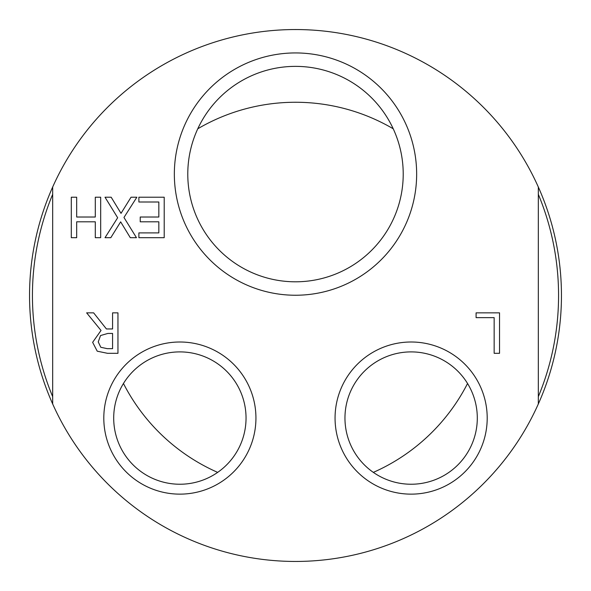 <?xml version="1.0" encoding="UTF-8"?>
<svg xmlns="http://www.w3.org/2000/svg" width="591" height="591" viewBox="0 0 591 591"><rect width="100%" height="100%" fill="white"/><g stroke="black" fill="none" stroke-linecap="round" stroke-linejoin="round"><path stroke-width="0.89" d="M393.222 128.786A193.25 193.25 0 0 0 197.778 128.786M123.453 383.493A193.25 193.25 0 0 0 217.665 472.379M373.335 472.379A193.25 193.25 0 0 0 467.547 383.493M52.673 194.321A263.061 263.061 0 0 0 52.673 396.679M52.673 187.029A265.95 265.95 0 0 0 295.5 561.45A265.95 265.95 0 0 0 538.327 187.029A265.95 265.95 0 0 0 52.673 187.029L52.673 403.971M538.327 396.679A263.061 263.061 0 0 0 538.327 194.321M98.246 341.901L100.802 347.279L107.23 348.66L112.578 348.66L112.578 333.442L107.85 333.442L100.536 335.54L98.246 341.901M538.327 403.971L538.327 187.029M93.622 312.846L106.41 328.951L112.578 328.951L112.578 312.846L117.956 312.846L117.956 353.315L107.525 353.315L97.227 351.187L92.639 342.329L101.031 330.458L86.633 312.846L93.622 312.846M499.535 312.846L499.535 353.315L494.157 353.315L494.157 317.633L476.087 317.633L476.087 312.846L499.535 312.846M164.209 237.685L138.885 237.685L138.885 232.898L158.831 232.898L158.831 221.81L140.23 221.81L140.23 217.023L158.831 217.023L158.831 202.004L138.885 202.004L138.885 197.217L164.209 197.217L164.209 237.685M111.174 197.217L121.015 213.351L131.047 197.217L136.853 197.217L123.962 217.481L136.462 237.685L130.293 237.685L120.653 221.847L110.812 237.685L105.013 237.685L117.668 217.747L105.013 197.217L111.174 197.217M76.675 197.217L76.675 217.023L95.299 217.023L95.299 197.217L100.677 197.217L100.677 237.685L95.299 237.685L95.299 221.81L76.675 221.81L76.675 237.685L71.297 237.685L71.297 197.217L76.675 197.217M477.299 418.066A66.17 66.17 0 0 1 411.129 484.236A66.17 66.17 0 0 1 344.959 418.066A66.17 66.17 0 0 1 411.129 351.896A66.17 66.17 0 0 1 477.299 418.066M335.06 418.066A76.069 76.069 0 0 0 449.167 483.948A76.069 76.069 0 0 0 449.167 352.192A76.069 76.069 0 0 0 335.06 418.066M246.041 418.066A66.17 66.17 0 0 1 179.871 484.236A66.17 66.17 0 0 1 113.701 418.066A66.17 66.17 0 0 1 179.871 351.896A66.17 66.17 0 0 1 246.041 418.066M103.802 418.066A76.069 76.069 0 0 0 217.902 483.948A76.069 76.069 0 0 0 217.902 352.192A76.069 76.069 0 0 0 103.802 418.066M403.217 174.086A107.717 107.717 0 0 1 295.5 281.804A107.717 107.717 0 0 1 187.783 174.086A107.717 107.717 0 0 1 295.5 66.369A107.717 107.717 0 0 1 403.217 174.086M174.345 174.086A121.155 121.155 0 0 0 356.077 279.011A121.155 121.155 0 0 0 356.077 69.169A121.155 121.155 0 0 0 174.345 174.086"/></g></svg>
